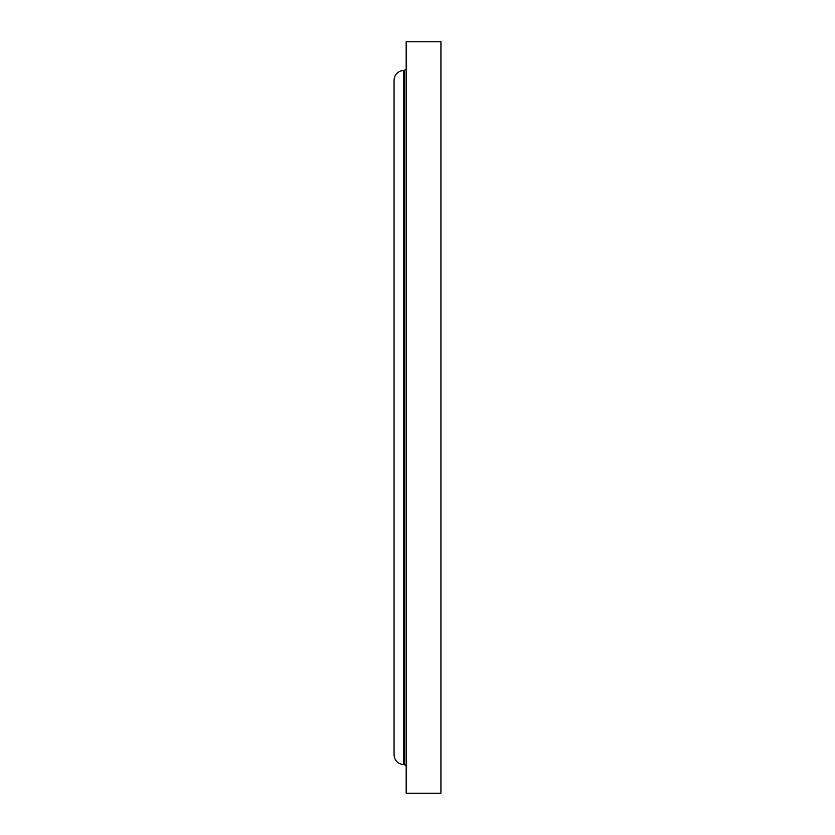 <?xml version="1.0" encoding="UTF-8"?>
<svg xmlns="http://www.w3.org/2000/svg" width="835" height="835" viewBox="0 0 835 835"><rect width="100%" height="100%" fill="white"/><g stroke="black" fill="none" stroke-linecap="round" stroke-linejoin="round"><path stroke-width="1.25" d="M440.932 417.5L440.932 41.75L406.186 41.75L406.186 793.25L440.932 793.25L440.932 417.5M406.186 766.175L404.568 764.568L404.568 70.432L403.764 70.432C397.877 71.006 394.642 74.242 394.068 80.129L394.068 754.871C394.642 760.758 397.877 763.994 403.764 764.568L403.764 70.432M404.568 764.568L403.764 764.568M404.568 70.432L406.186 68.825"/></g></svg>
